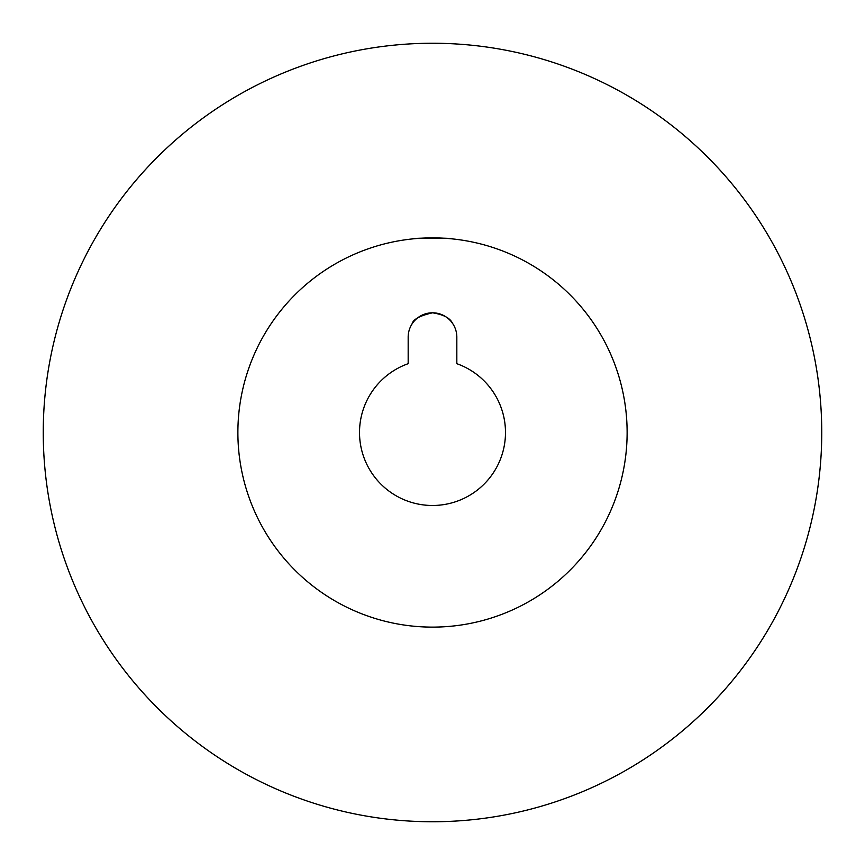 <?xml version="1.0" encoding="UTF-8"?>
<svg xmlns="http://www.w3.org/2000/svg" width="865" height="865" viewBox="0 0 865 865"><rect width="100%" height="100%" fill="white"/><g stroke="black" fill="none" stroke-linecap="round" stroke-linejoin="round"><path stroke-width="1.3" d="M627.125 432.5A194.625 194.625 0 0 0 335.188 263.955A194.625 194.625 0 0 0 335.188 601.045A194.625 194.625 0 0 0 627.125 432.5M408.172 363.689L408.172 337.134A24.328 24.328 0 0 1 432.5 312.806A24.328 24.328 0 0 1 456.828 337.134L456.828 363.689A72.984 72.984 0 0 1 491.179 475.901A72.984 72.984 0 0 1 373.821 475.901A72.984 72.984 0 0 1 408.172 363.689M821.75 432.5A389.25 389.25 0 0 0 237.875 95.399A389.25 389.25 0 0 0 237.875 769.601A389.25 389.25 0 0 0 821.75 432.5M452.936 238.956C454.212 237.788 410.832 237.778 412.064 238.956M451.303 321.693L452.936 323.932M452.503 323.283C450.103 318.061 443.453 314.568 432.565 312.806C419.871 315.693 413.038 319.401 412.064 323.932"/></g></svg>
